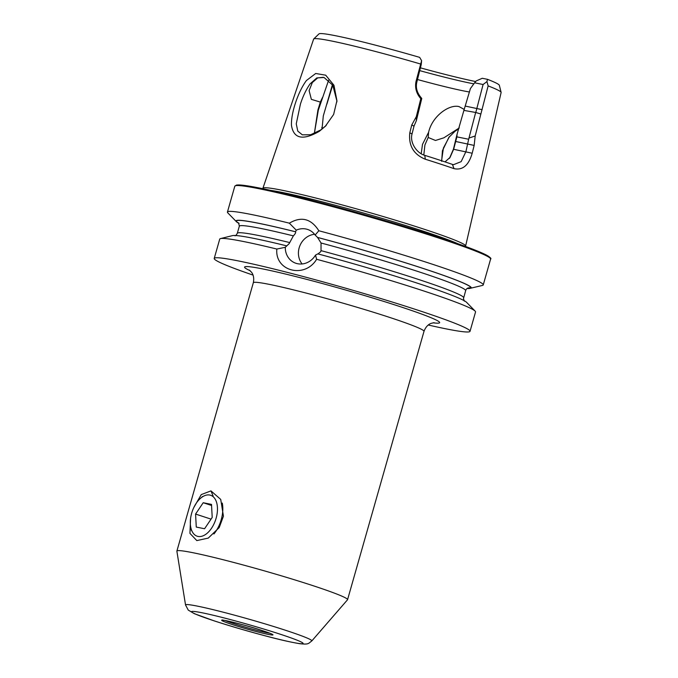 <?xml version="1.0" encoding="UTF-8"?>
<svg xmlns="http://www.w3.org/2000/svg" width="678" height="678" viewBox="0 0 678 678"><rect width="100%" height="100%" fill="white"/><g stroke="black" fill="none" stroke-linecap="round" stroke-linejoin="round"><path stroke-width="1.02" d="M193.84 507.466L201.264 494.584L210.968 490.889L220.723 499.406L223.435 516.204L219.206 527.577L208.273 538.086L196.815 540.586L189.942 533.383L190.569 518.534M328.635 80.182L318.329 110.124L314.346 133.49L317.94 109.912L320.338 102.09L311.363 99.361L309.109 90.615L312.329 82.555L317.719 77.885L323.27 77.309M421.191 153.745L422.496 144.355L428.606 132.278L428.199 137.481L424.911 144.973L423.809 155.016M441.658 161.356L442.437 150.719L448.836 137.439L454.896 131.388L458.582 128.905M319.296 131.329C302.956 140.677 293.684 138.744 291.481 125.532C290.811 113.48 298.015 91.793 306.422 80.521L315.702 73.487L325.694 75.19L333.949 85.25L336.932 100.683L333.635 114.455L325.338 126.278L319.296 131.329M336.915 101.064L332.779 85.225L324.033 77.478L316.804 77.928L310.049 83.911C306.049 89.742 302.837 96.496 300.413 104.166L296.252 123.845L297.786 131.108L302.337 134.846L310.66 134.744L320.745 129.956L325.821 125.786M312.609 585.546A88.733 4.924 15.9 0 1 347.56 599.683A88.733 4.924 15.9 0 1 347.5 599.801L311.787 640.964A65.656 3.644 15.9 0 0 285.972 630.421A65.656 3.644 15.9 0 0 219.825 611.327A65.656 3.644 15.9 0 0 185.543 605.005L176.882 551.197A88.733 4.924 15.9 0 1 176.89 551.061A88.733 4.924 15.9 0 1 224.198 559.994A88.733 4.924 15.9 0 1 312.609 585.546M314.575 234.283A17.908 16.238 -67.2 0 0 299.159 247.826A17.908 16.238 -67.2 0 0 302.117 263.954M253.03 275.09A132.99 7.382 15.9 0 1 214.223 258.437L219.731 239.105A132.99 7.382 15.9 0 1 220.519 238.588A132.99 7.382 15.9 0 1 276.836 249.046L285.285 247.301L289.159 243.622L293.362 235.876C295.286 233.825 296.006 232.461 295.523 231.791L296.261 230.173L289.345 223.172C301.303 216.104 311.134 218.638 318.838 230.757A132.99 7.382 15.9 0 1 430.861 263.725A132.99 7.382 15.9 0 1 483.245 284.913A132.99 7.382 15.9 0 1 482.456 285.43L469.32 288.531L467.566 288.252M318.838 230.757L315.143 235.029A17.908 16.238 -67.2 0 0 308.71 229.859A17.908 16.238 -67.2 0 0 296.261 230.173M315.143 235.029L317.592 237.47L321.041 243.004L321.016 250.64L320.669 251.733L317.99 253.945M464.345 301.151L463.464 298.667L465.684 290.557C466.422 288.353 468.142 287.472 470.846 287.896L471.244 288.014A122.311 6.788 15.9 0 0 423.106 268.42A122.311 6.788 15.9 0 0 317.431 237.402M428.606 132.278C432.301 115.853 449.438 104.065 459.023 106.59L463.769 109.183M459.252 127.939L443.878 137.82L435.471 140.465L428.199 137.481M214.223 258.437A132.99 7.382 15.9 0 1 285.133 271.819A132.99 7.382 15.9 0 1 417.64 310.117A132.99 7.382 15.9 0 1 470.032 331.313A132.99 7.382 15.9 0 1 428.276 325.008M470.032 331.313L475.549 311.939A132.99 7.382 15.9 0 0 475.142 311.117A132.99 7.382 15.9 0 0 423.148 290.777A132.99 7.382 15.9 0 0 316.618 259.284C304.871 278.912 274.734 271.302 276.836 249.046M322.025 129.04L323.304 115.913L332.432 84.657M449.345 136.812L443.412 148.024L441.615 160.5M474.608 82.801L470.413 88.564L463.905 110.395L475.786 112.489L483.092 84.513L474.608 82.801L476.202 80.936L482.278 78.275L487.499 79.326L486.948 81.589L488.135 85.903L475.193 135.981L474.159 145.423L472.193 153.236C468.701 165.356 462.642 170.492 454.014 168.644A102.005 5.661 -164.1 0 0 440.624 164.135A102.005 5.661 -164.1 0 0 425.309 159.237C413.597 154.431 408.436 145.617 409.809 132.786L411.766 124.964L416.3 116.684L420.809 98.674C416.385 93.539 414.783 87.809 416.012 81.496L421.606 60.656L419.64 57.359A93.818 5.212 15.9 0 0 318.974 33.9L313.719 38.977A97.471 5.416 15.9 0 1 420.368 63.952M262.911 188.738L262.903 188.365A105.387 5.848 15.9 0 1 262.92 188.247A105.387 5.848 15.9 0 1 319.236 198.9A105.387 5.848 15.9 0 1 424.114 229.215A105.387 5.848 15.9 0 1 465.633 245.987A105.387 5.848 15.9 0 1 465.583 246.097L465.379 246.411M488.135 85.903A97.471 5.416 15.9 0 1 501.118 92.361A97.471 5.416 15.9 0 1 501.118 92.522L465.633 245.987M220.519 238.588L232.418 235.639A122.311 6.788 15.9 0 1 286.786 245.885M239.054 223.46A122.311 6.788 15.9 0 1 236.393 221.681A122.311 6.788 15.9 0 1 295.362 231.723M285.285 247.301A17.908 16.238 -67.2 0 0 294.854 262.878A17.908 16.238 -67.2 0 0 315.524 255.089L317.829 253.877A122.311 6.788 15.9 0 1 466.583 302.337L475.142 311.117M236.393 221.681L227.842 212.9A132.99 7.382 15.9 0 1 227.435 212.044A132.99 7.382 15.9 0 1 289.345 223.172M315.524 255.089L316.618 259.284M487.499 79.326A93.818 5.212 15.9 0 1 499.33 85.275L501.118 92.361M475.676 81.546A85.513 4.746 15.9 0 1 420.402 67.842M473.854 83.843A80.012 4.441 15.9 0 1 419.707 70.622M469.43 91.996A74.521 4.136 15.9 0 1 417.487 79.529M262.92 188.247L313.626 39.121A97.471 5.416 15.9 0 1 313.719 38.977M449.624 158.016L453.413 149.245L457.065 134.21L456.879 136.871L468.659 139.244L475.6 112.76M469.32 288.531A122.311 6.788 15.9 0 1 467.167 288.489M332.712 85.097L326.864 104.2M321.914 128.04L322.092 128.989M483.092 84.513L486.948 81.589M421.606 60.656L421.241 64.478L416.817 82.199C415.487 87.826 417.139 93.242 421.775 98.446L416.368 120.633L413.995 126.142L412.038 133.964C409.622 142.482 416.639 153.135 424.767 155.347A98.225 5.449 15.9 0 1 452.404 164.407L453.455 164.703L461.15 161.652L465.922 151.626L468.659 139.244M463.905 110.395L457.065 134.21M456.879 136.871L453.675 149.16L450.065 157.381L445.022 161.889M475.193 135.981L469.269 137.965M474.159 145.423L455.624 141.473M454.014 168.644L452.404 164.407M425.309 159.237L424.767 155.347M409.809 132.786L412.038 133.964M411.766 124.964L413.995 126.142M416.368 120.633L416.3 116.684M421.775 98.446L420.809 98.674M480.736 113.972L475.786 112.489M320.338 102.09L322.508 97.437M213.926 533.976A25.349 14.619 -71.9 0 0 221.24 519.611A25.349 14.619 -71.9 0 0 222.291 503.084M216.129 518.204A21.552 12.424 -71.9 0 0 214.333 497.932A21.552 12.424 -71.9 0 0 200.315 498.5A21.552 12.424 -71.9 0 0 191.654 513.263A21.552 12.424 -71.9 0 0 190.806 527.509A21.552 12.424 -71.9 0 0 202.68 535.976A21.552 12.424 -71.9 0 0 216.129 518.204M211.511 504.407L203.205 502.729L195.578 514.06L196.273 527.069L204.578 528.747L212.206 517.416L211.511 504.407M211.053 519.128L195.578 514.06M211.57 505.466L203.205 502.729M213.095 496.016L210.968 490.889M270.607 190.382A104.734 5.814 15.9 0 1 423.174 231.13A104.734 5.814 15.9 0 1 457.972 243.758M347.56 599.683L423.996 331.356A88.733 4.924 -164.1 0 0 389.045 317.219A88.733 4.924 -164.1 0 0 300.634 291.667A88.733 4.924 -164.1 0 0 253.326 282.734C254.742 275.921 251.741 272.531 251.419 272.132L249.309 270.039M250.14 270.708A101.403 5.627 15.9 0 1 283.938 273.658A101.403 5.627 15.9 0 1 399.706 306.498A101.403 5.627 15.9 0 1 433.039 322.804M280.285 634.227A57.994 3.22 15.9 0 1 292.379 642.337A57.994 3.22 15.9 0 1 214.418 620.929A57.994 3.22 15.9 0 1 202.324 612.819A57.994 3.22 15.9 0 1 280.285 634.227M269.937 633.277A25.349 1.407 15.9 0 1 233.3 623.455A25.349 1.407 15.9 0 1 225.155 620.523M262.471 630.633A26.62 1.475 15.9 0 1 268.022 634.354A26.62 1.475 15.9 0 1 232.24 624.531A26.62 1.475 15.9 0 1 226.689 620.802A26.62 1.475 15.9 0 1 262.471 630.633M227.435 212.044L234.8 186.221A132.99 7.382 15.9 0 1 305.71 199.603A132.99 7.382 15.9 0 1 438.217 237.893A132.99 7.382 15.9 0 1 490.601 259.089C491.626 258.674 490.245 257.343 486.465 255.097C478.702 251.097 462.549 245.063 437.996 236.995A132.151 7.339 15.9 0 0 306.202 198.908A132.151 7.339 15.9 0 0 235.834 185.653M438.03 237.012A132.151 7.339 15.9 0 1 490.016 258.055M321.016 250.64A117.675 6.534 15.9 0 1 417.292 279.048A117.675 6.534 15.9 0 1 463.625 297.506M321.041 243.004A117.675 6.534 15.9 0 1 419.318 271.946A117.675 6.534 15.9 0 1 465.684 290.557M317.592 237.47A121.904 6.772 15.9 0 1 422.877 268.378A121.904 6.772 15.9 0 1 470.846 287.896M234.944 235.8C235.563 235.876 236.342 235.054 237.3 233.325A117.675 6.534 15.9 0 1 289.574 242.546M237.3 233.325L239.326 226.223A117.675 6.534 15.9 0 1 293.362 235.876M238.961 223.299A121.904 6.772 15.9 0 1 295.523 231.791M468.93 288.413A121.904 6.772 15.9 0 1 467.295 288.396M465.413 106.107L482.16 109.667M453.413 149.245L472.193 153.236M416.817 82.199L416.012 81.496M185.543 605.005L188.264 610.098L194.357 613.692L214.104 620.845C230.588 626.209 248.275 631.379 267.157 636.345C279.378 639.625 290.184 642.066 299.591 643.685C309.193 644.744 308.21 643.456 311.787 640.964M272.242 634.286L272.344 634.396C272.514 634.583 273.302 634.277 262.42 630.616C245.258 624.692 217.901 618.683 222.52 620.209L222.664 620.167M483.245 284.913L490.601 259.089M176.89 551.061L253.326 282.734M238.631 222.867L239.326 226.223M234.8 186.221L236.469 185.06L240.419 185.009C245.241 185.357 253.114 186.679 264.039 188.967C304.151 197.23 385.884 219.799 437.996 236.995M321.838 127.354L321.982 128.608M450.065 157.372L449.353 158.432M336.924 100.683L336.881 101.912M325.338 126.278L326.271 125.328M449.582 136.507L448.853 137.448M423.996 331.356C426.386 324.813 430.725 323.516 431.2 323.338L434.098 322.677M200.315 498.5L202.637 496.423M190.806 527.509L191.442 530.56"/></g></svg>

